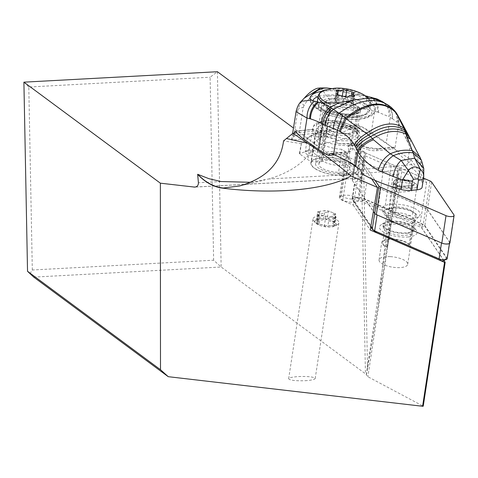 <?xml version="1.0" encoding="UTF-8"?>
<svg xmlns="http://www.w3.org/2000/svg" width="478" height="478" viewBox="0 0 478 478"><rect width="100%" height="100%" fill="white"/><g stroke="black" fill="none" stroke-linecap="round" stroke-linejoin="round"><path stroke-width="0.36" stroke-dasharray="2.39 1.79" d="M364.553 152.488L423.532 178.145L364.553 152.488A4.989 1.769 -171.3 0 0 359.42 151.538A4.989 1.769 -171.3 0 0 356.457 152.685A4.989 1.769 -171.3 0 0 356.624 153.271A4.989 1.769 -171.3 0 1 358.727 151.58A4.989 1.769 -171.3 0 1 364.553 152.488L360.37 179.919A4.989 1.769 8.7 0 0 355.238 178.969A4.989 1.769 8.7 0 0 352.274 180.122A4.989 1.769 8.7 0 0 352.441 180.708L373.372 211.485M356.624 153.271L375.075 180.403L356.624 153.271L352.441 180.708M398.933 179.644A11.878 4.218 8.7 0 0 393.537 182.279A11.878 4.218 8.7 0 0 399.357 186.964A11.878 4.218 8.7 0 0 411.624 188.499A11.878 4.218 8.7 0 0 417.025 185.864A11.878 4.218 8.7 0 0 411.2 181.18A11.878 4.218 8.7 0 0 398.933 179.644M449.918 242.89A4.989 1.769 8.7 0 0 449.756 242.304L427.463 209.531A4.989 1.769 8.7 0 0 426.854 208.952A4.989 1.769 8.7 0 0 425.856 208.414L360.37 179.919M407.441 215.936A11.878 4.218 -171.3 0 1 395.175 214.401A11.878 4.218 -171.3 0 1 389.355 209.717A11.878 4.218 -171.3 0 1 394.75 207.076A11.878 4.218 -171.3 0 1 407.017 208.611A11.878 4.218 -171.3 0 1 412.843 213.296A11.878 4.218 -171.3 0 1 407.441 215.936M33.747 277.121L221.159 267.011L365.443 373.808A4.989 0.819 178.9 0 0 366.566 374.155L366.268 374.8L367.875 376.742L423.227 406.198M305.101 380.709C311.262 380.309 314.626 379.574 315.187 378.51C313.998 376.915 308.519 376.264 298.738 376.55C292.578 376.951 289.214 377.686 288.652 378.749C289.841 380.345 295.326 380.996 305.101 380.709M443.954 260.516L419.863 225.096L395.133 214.335A9.351 3.322 -171.3 0 0 391.87 211.712L398.407 168.83L391.297 165.741A9.351 3.322 8.7 0 0 384.019 164.026L364.373 155.481A9.351 3.322 8.7 0 0 365.784 154.065A9.351 3.322 8.7 0 0 361.476 150.474L357.652 147.804A23.697 8.413 8.7 0 0 361.649 144.033A23.697 8.413 8.7 0 0 333.262 131.498A23.697 8.413 8.7 0 0 314.799 136.887A23.697 8.413 8.7 0 0 342.057 149.351L347.321 153.026A9.351 3.322 8.7 0 0 345.923 154.436A9.351 3.322 8.7 0 0 349.239 157.632L360.526 162.544L371.603 178.832M360.526 162.544L353.278 205.11L342.702 200.509A9.351 3.322 -171.3 0 1 339.386 197.318A9.351 3.322 -171.3 0 1 341.429 195.663A9.351 3.322 8.7 0 0 351.957 199.069A9.351 3.322 8.7 0 0 358.112 198.227L378.223 206.98A9.351 3.322 -171.3 0 1 384.76 208.617L391.87 211.712M353.278 205.11L370.217 230.02M443.56 260.761A1.87 0.663 8.7 0 0 443.674 260.319L421.536 227.767A1.87 0.663 8.7 0 0 420.939 227.349L361.918 201.674A4.368 1.548 8.7 0 0 356.815 200.88A4.368 1.548 8.7 0 0 354.975 202.361L374.866 231.597M29.983 273.727L32.313 269.998L213.63 260.211L221.159 267.011L217.406 71.724L210.117 77.227L213.63 260.211M32.313 269.998L28.8 87.014L210.117 77.227M28.8 87.014L23.9 82.162M362.205 160.238C355.752 153.826 351.485 146.25 349.418 137.503L314.458 146.16L309.816 145.187L308.274 150.809A8.03 2.85 -171.3 0 1 313.168 152.709L321.24 158.343A8.03 2.85 -171.3 0 1 322.489 160.22A8.03 2.85 -171.3 0 1 316.627 162.06A8.03 2.85 -171.3 0 1 307.856 159.67L299.778 154.036A8.03 2.85 -171.3 0 1 299.318 153.671L301.319 143.609L311.584 135.22L322.136 130.375A8.03 2.85 8.7 0 0 325.004 130.088L361.547 126.467L371.543 133.661L411.241 159.933L406.001 164.946L399.608 168.597L397.224 171.393L398.162 174.404L392.922 174.219L383.738 170.903L373.085 166.183L362.205 160.238L362.467 173.902L361.673 177.589A4.989 1.022 86.9 0 1 361.249 178.127A4.989 1.022 86.9 0 1 361.075 178.067L293.486 128.032M398.162 174.404L378.361 304.307L366.566 374.155M349.418 137.503L361.547 126.467M309.816 145.187L314.763 142.229L324.968 133.894L326.874 131.432L325.004 130.088M423.675 178.21L426.645 182.572L401.723 171.733A9.351 3.322 8.7 0 0 398.407 168.83M411.241 159.933L423.55 178.025M322.136 130.375L296.981 132.866M347.321 153.026L343.628 177.23L338.364 173.556L342.057 149.351M357.652 147.804L353.959 172.008L357.789 174.679L361.476 150.474M357.789 174.679A9.351 3.322 8.7 0 0 350.888 173.323A9.351 3.322 8.7 0 0 348.803 173.305A23.697 8.413 8.7 0 0 353.959 172.008M348.803 173.305L348.534 175.038A9.351 3.322 8.7 0 0 347.381 175.121A9.351 3.322 8.7 0 0 346.329 175.283A23.697 8.413 -171.3 0 1 339.237 175.36A23.697 8.413 -171.3 0 1 310.843 162.825A23.697 8.413 -171.3 0 1 322.214 157.507A23.697 8.413 -171.3 0 1 329.306 157.435A23.697 8.413 -171.3 0 1 357.699 169.965A23.697 8.413 -171.3 0 1 348.534 175.038M346.329 175.283L346.592 173.556A9.351 3.322 8.7 0 0 343.598 175.45A9.351 3.322 8.7 0 0 344.274 176.991L341.429 195.663M338.364 173.556A23.697 8.413 8.7 0 0 339.5 173.628A23.697 8.413 8.7 0 0 346.592 173.556M364.373 155.481L358.112 198.227M347.548 195.221A9.351 3.322 -171.3 0 1 358.751 200.168A9.351 3.322 -171.3 0 1 351.467 202.296A9.351 3.322 -171.3 0 1 340.258 197.348A9.351 3.322 -171.3 0 1 347.548 195.221M344.274 176.991A9.351 3.322 8.7 0 0 343.628 177.23M314.853 168.37A23.386 8.299 8.7 0 0 347.345 175.103A23.386 8.299 8.7 0 0 357.46 169.965A23.386 8.299 8.7 0 0 353.834 164.504A23.386 8.299 8.7 0 0 328.44 157.549A23.386 8.299 8.7 0 0 311.226 162.914A23.386 8.299 8.7 0 0 314.853 168.37M318.623 138.011L318.892 133.954A23.386 8.299 -171.3 0 1 316.346 129.317A23.386 8.299 -171.3 0 1 332.479 123.922A23.386 8.299 -171.3 0 1 357.658 130.076L357.92 131.247A23.697 8.544 8.9 0 0 356.11 129.717A23.697 8.544 8.9 0 0 356.038 129.663A23.697 8.544 8.9 0 0 330.346 122.464A23.697 8.544 8.9 0 0 312.875 127.943L312.427 130.817A23.697 8.544 -171.1 0 0 316.083 136.457A23.697 8.544 -171.1 0 0 318.623 138.011L319.388 138.596C330.143 146.961 361.84 148.216 361.983 140.275L361.846 138.745L360.974 137.144L357.472 134.121A23.697 8.544 -171.1 0 0 355.584 132.537A23.697 8.544 -171.1 0 0 340.963 126.772L338.992 126.891C325.345 131.809 316.789 132.657 313.317 129.436L295.792 131.175M320.816 87.946L329.665 99.908L330.352 106.158L355.297 107.759C367.05 109.133 367.743 109.534 374.579 111.362L371.286 132.328A62.361 22.478 8.9 0 0 358.034 125.081L338.992 126.891M371.286 132.328L386.242 142.982A62.361 22.478 8.9 0 1 392.904 149.064L376.712 150.672A9.351 3.37 8.9 0 1 367.11 149.447A3.119 1.303 109.2 0 0 366.596 147.272A3.119 1.303 109.2 0 0 366.023 147.344L356.212 143.932A3.119 1.303 -70.8 0 1 356.785 143.86A3.119 1.303 -70.8 0 1 357.299 146.029L367.11 149.447M334.289 154.878L344.817 153.832A9.351 3.37 8.9 0 0 349.071 151.735A9.351 3.37 8.9 0 0 349.054 151.233L348.044 146.949A3.119 1.123 -171.1 0 1 348.038 146.782A3.119 1.123 -171.1 0 1 349.454 146.083L354.096 145.623A3.119 1.123 -171.1 0 1 357.299 146.029M312.427 130.817A23.697 8.544 -171.1 0 1 312.911 129.556L295.84 131.247M357.92 131.247L357.472 134.121M318.892 133.954L323.594 136.057L330.764 138.148L336.136 139.11L337.211 140.377L336.643 143.239C346.436 144.744 353.152 144.069 356.803 141.219L357.711 136.953A19.018 6.752 8.7 0 0 358.267 135.71A19.018 6.752 8.7 0 0 355.321 131.271A19.018 6.752 8.7 0 0 334.66 125.612A19.018 6.752 8.7 0 0 320.66 129.974A19.018 6.752 8.7 0 0 323.612 134.414A19.018 6.752 8.7 0 0 336.136 139.11M348.946 139.247L344.554 139.026L332.15 135.429A16.527 5.957 -171.1 0 1 326.617 132.723L322.961 130.118A16.527 5.957 -171.1 0 1 320.415 126.186A16.527 5.957 -171.1 0 1 332.592 122.362A16.527 5.957 -171.1 0 1 350.511 127.387L354.168 129.986A16.527 5.957 -171.1 0 1 356.672 132.998L356.307 135.125L354.347 137.234L351.169 138.805L348.946 139.247M357.711 136.953L359.444 135.017L359.623 133.117L357.658 130.076M330.435 109.88L328.165 108.267L330.435 109.88A16.527 5.957 8.9 0 0 348.331 114.768A16.527 5.957 8.9 0 0 360.328 110.938A16.527 5.957 8.9 0 0 357.98 107.15L355.716 105.536L357.98 107.15M352.848 100.434L352.967 101.354L351.366 103.278L351.862 103.911L353.511 104.037L351.234 104.873L346.263 105.363L342.14 104.909L338.908 103.887L335.544 102.149A20.751 15.744 124.9 0 0 339.111 103.583A20.751 15.744 124.9 0 0 343.801 103.863A20.751 15.744 124.9 0 0 352.848 100.434L350.685 100.476C348.044 101.264 346.299 100.703 345.439 98.797L342.816 97.602L341.949 98.39C341.017 100.093 339.362 100.261 336.978 98.886L335.681 98.313L334.857 98.701L335.377 99.794L336.673 91.28M341.465 104.754A20.751 20.751 0 0 0 346.813 105.435L346.263 105.363L347.56 96.849M336.805 94.381L335.544 102.149L336.637 101.868L335.377 99.794M348.48 133.613A15.589 5.533 8.7 0 0 355.566 130.153A15.589 5.533 8.7 0 0 347.924 124.005A15.589 5.533 8.7 0 0 331.828 121.992A15.589 5.533 8.7 0 0 324.741 125.451A15.589 5.533 8.7 0 0 332.383 131.599A15.589 5.533 8.7 0 0 348.48 133.613M343.652 165.316A15.589 5.533 -171.3 0 1 327.555 163.297A15.589 5.533 -171.3 0 1 319.913 157.154A15.589 5.533 -171.3 0 1 326.994 153.689A15.589 5.533 -171.3 0 1 343.09 155.703A15.589 5.533 -171.3 0 1 350.733 161.851A15.589 5.533 -171.3 0 1 343.652 165.316M342.601 172.205A15.589 5.533 8.7 0 0 349.681 168.746A15.589 5.533 8.7 0 0 342.039 162.598A15.589 5.533 8.7 0 0 325.948 160.584A15.589 5.533 8.7 0 0 318.862 164.044A15.589 5.533 8.7 0 0 326.504 170.192A15.589 5.533 8.7 0 0 342.601 172.205M350.195 164.868A19.018 6.752 -171.3 0 1 353.146 169.302A19.018 6.752 -171.3 0 1 339.147 173.669A19.018 6.752 -171.3 0 1 318.491 168.011A19.018 6.752 -171.3 0 1 315.54 163.572A19.018 6.752 -171.3 0 1 329.539 159.21A19.018 6.752 -171.3 0 1 350.195 164.868M356.803 141.219A23.697 8.544 -171.1 0 1 336.643 143.239M328.165 108.267L326.576 107.132A16.527 5.957 8.9 0 1 324.024 103.2L320.415 126.186M355.716 105.536L354.126 104.401A16.527 5.957 8.9 0 0 336.207 99.376A16.527 5.957 8.9 0 0 324.024 103.2M301.331 101.246L297.973 109.39A12.47 4.493 -171.1 0 1 303.183 107.526L298.881 134.904A12.47 4.493 8.9 0 0 293.665 136.768A62.361 22.478 8.9 0 0 291.67 140.203L307.689 138.614A7.797 2.808 -171.1 0 1 307.474 137.742A7.797 2.808 -171.1 0 1 312.038 135.931A7.797 2.808 -171.1 0 1 320.003 137.395L336.022 135.806A62.361 22.478 8.9 0 0 326.044 133.559L330.352 106.158A12.47 4.493 -171.1 0 0 321.814 105.656L321.551 103.571L329.665 99.908C342.415 95.857 353.158 94.291 361.9 95.224L347.572 92.648L331.714 88.591M361.9 95.224L365.156 95.791M321.551 103.571C317.541 92.798 311.734 93.377 304.127 105.309L300.776 102.758L304.361 98.032M293.665 136.768L297.973 109.39L296.055 111.673M382.531 101.724L386.122 103.917C390.556 107.317 392.641 112.234 392.384 118.663L392.492 118.735C392.88 112.216 390.789 107.293 386.212 103.971L391.428 107.532C395.706 111.284 397.6 116.184 397.099 122.225L399.345 125.158L397.923 115.61M373.772 98.026L386.122 103.917L382.484 101.7M370.384 96.962C375.272 100.141 377.74 105.19 377.793 112.103L389.002 116.71C389.421 110.143 387.401 105.297 382.926 102.172L379.227 100.039M326.044 133.559A12.47 4.493 8.9 0 0 317.506 133.057L298.881 134.904M291.67 140.203L291.777 138.877L294.119 133.153M307.689 138.614L309.039 137.3C316.717 132.645 321.67 131.432 323.899 133.661L322.035 136.009L320.003 137.395M336.022 135.806L357.353 124.967L339.84 126.7M384.384 102.955C388.632 106.176 390.592 110.986 390.269 117.379L386.242 142.982M392.384 118.663L389.002 116.71M392.492 118.735L397.099 122.225M361.864 173.717L412.855 168.662L411.893 164.575A93.539 33.717 -171.1 0 0 408.182 161.737A93.539 33.717 8.9 0 0 407.716 161.409A93.539 33.717 8.9 0 1 407.256 161.08A93.539 33.717 -171.1 0 1 394.918 148.497A62.361 22.478 8.9 0 0 394.272 147.451L393.591 147.314L392.904 149.064M422.164 186.862A93.539 33.717 8.9 0 0 412.855 168.662M420.114 157.184L420.843 164.826L409.981 147.033L410.727 139.385M420.843 164.826L423.801 172.869M422.08 167.449L421.387 160.214M399.345 125.158L409.981 147.033L407.716 161.409M407.782 142.384L408.296 134.886M409.353 136.881L408.624 144.213M406.025 138.501L406.3 130.996M395.892 112.312L398.742 124.172L394.918 148.497M397.666 115.144L399.166 124.824M348.044 146.949A3.119 2.88 -13.2 0 1 351.569 144.392L352.573 148.682A12.47 4.493 -171.1 0 1 346.932 152.141L331.487 153.677M354.096 145.623A3.119 1.703 84.3 0 1 355.453 143.699A3.119 1.703 84.3 0 1 356.212 143.932L351.569 144.392A3.119 1.703 -95.7 0 0 350.81 144.159A3.119 1.703 -95.7 0 0 349.454 146.083M394.213 184.311L393.418 185.022A11.227 4.045 -171.1 0 1 393.436 184.867L392.802 188.888A11.227 4.045 8.9 0 1 408.379 187.501L409.013 183.48L410.297 182.112L412.275 181.341A11.866 4.278 -171.1 0 0 398.64 179.232A11.866 4.278 -171.1 0 0 393.567 183.199L397.116 185.35L397.403 186.587L394.213 184.311L394.171 183.253M392.802 188.888A11.227 4.045 8.9 0 0 392.785 189.049L396.591 191.756L399.148 192.311L399.781 188.29L401.269 186.426L413.978 185.404L415.245 183.456L413.255 184.394L412.185 190.208L411.624 191.075L412.359 186.026L412.998 185.04L409.807 182.763M410.297 182.112A10.641 3.836 8.9 0 0 399.148 180.642A10.641 3.836 8.9 0 0 394.302 183.295A10.641 3.836 8.9 0 0 394.368 183.689L393.567 183.199M413.978 185.404L412.902 185.231L412.359 186.026M399.148 192.311L411.624 191.075M408.379 187.501L412.185 190.208M393.436 184.867A11.227 4.045 -171.1 0 1 394.314 183.606A11.227 4.045 -171.1 0 1 398.538 182.345A11.227 4.045 -171.1 0 1 409.013 183.48M393.418 185.022L392.785 189.049M396.591 191.756L397.403 186.587L400.319 187.221M319.412 152.673A7.797 2.808 8.9 0 0 310.963 150.307A7.797 2.808 8.9 0 0 305.215 152.106A7.797 2.808 8.9 0 0 306.422 153.964A7.797 2.808 8.9 0 0 314.871 156.33A7.797 2.808 8.9 0 0 320.619 154.525A7.797 2.808 8.9 0 0 319.412 152.673M378.223 206.98L384.019 164.026M401.723 171.733L395.133 214.335M426.645 182.572L419.863 225.096M392.922 174.219L378.361 304.307M301.319 143.609L283.55 140.908M308.274 150.809L299.318 153.671M250.831 182.303L268.851 178.951C291.12 172.307 306.326 161.379 314.458 146.16M375.033 230.749A6.859 2.432 -171.3 0 1 372.971 229.398A6.859 2.432 -171.3 0 1 372.834 229.213L352.943 199.971A6.859 2.432 -171.3 0 1 355.835 197.641A6.859 2.432 -171.3 0 1 363.854 198.89L422.869 224.57A4.368 1.548 -171.3 0 1 424.273 225.544L446.41 258.096A4.368 1.548 -171.3 0 1 446.141 259.136A4.368 1.548 -171.3 0 1 439.473 258.783L375.314 231.161M447.169 258.7A4.989 1.769 8.7 0 0 447.008 258.114L424.87 225.568A4.989 1.769 8.7 0 0 424.261 224.989A4.989 1.769 8.7 0 0 423.269 224.451L364.248 198.77A7.481 2.653 8.7 0 0 356.54 197.348A7.481 2.653 8.7 0 0 352.101 199.075A7.481 2.653 8.7 0 0 352.352 199.953L370.731 226.978M427.314 209.543L449.451 242.095A4.989 1.769 -171.3 0 1 449.613 242.681A4.989 1.769 -171.3 0 1 446.655 243.828A4.989 1.769 -171.3 0 1 441.517 242.878L377.082 214.843A7.481 2.653 -171.3 0 1 375.594 214.036A7.481 2.653 -171.3 0 1 374.68 213.17L354.79 183.928A7.481 2.653 -171.3 0 1 354.545 183.05A7.481 2.653 -171.3 0 1 358.984 181.323A7.481 2.653 -171.3 0 1 366.692 182.751L425.707 208.426A4.989 1.769 -171.3 0 1 426.705 208.97A4.989 1.769 -171.3 0 1 427.314 209.543L424.87 225.568M411.397 218.697A19.287 6.847 8.7 0 0 419.475 215.823A19.287 6.847 8.7 0 0 412.466 207.464A19.287 6.847 8.7 0 0 390.795 204.315A19.287 6.847 8.7 0 0 382.269 210.153A19.287 6.847 8.7 0 0 411.397 218.697M388.871 217.633L390.317 221.177A14.967 5.312 8.7 0 0 408.039 224.003A14.967 5.312 8.7 0 0 414.301 221.774A14.967 5.312 8.7 0 0 414.838 220.675A14.967 5.312 8.7 0 0 414.265 218.805L416.852 214.861L415.794 214.264L413.135 218.291A13.563 4.816 8.7 0 0 392.898 212.728A13.563 4.816 8.7 0 0 386.732 215.745A13.563 4.816 8.7 0 0 386.899 216.833A13.563 4.816 8.7 0 0 391.637 220.424L390.144 216.809L388.871 217.633A17.304 6.142 8.7 0 1 383.72 213.463L382.269 210.153M416.852 214.861A17.304 6.142 8.7 0 0 413.99 212.579A17.304 6.142 8.7 0 0 391.368 208.229A17.304 6.142 8.7 0 0 388.471 208.689A17.304 6.142 8.7 0 0 383.72 213.463M391.637 220.424L387.568 247.144L386.75 247.228L388.984 232.547L388.447 232.601L390.317 221.177M407.358 233.282A16.216 5.754 8.7 0 0 413.858 227.343A16.216 5.754 8.7 0 0 390.036 221.195A16.216 5.754 8.7 0 0 384.198 222.82A16.216 5.754 8.7 0 0 388.088 230.193A16.216 5.754 8.7 0 0 407.358 233.282M388.841 230.008A15.123 5.366 -171.3 0 1 383.75 224.959A15.123 5.366 -171.3 0 1 390.622 221.601A15.123 5.366 -171.3 0 1 408.559 224.469A15.123 5.366 -171.3 0 1 413.052 227.606L412.92 227.624A14.967 5.312 -171.3 0 1 413.494 229.494A14.967 5.312 -171.3 0 1 406.694 232.822A14.967 5.312 -171.3 0 1 388.973 229.996M408.463 236.927A19.018 6.752 -171.3 0 1 385.854 233.294A19.018 6.752 -171.3 0 1 381.295 224.648A19.018 6.752 -171.3 0 1 388.142 222.742A19.018 6.752 -171.3 0 1 416.081 229.954A19.018 6.752 -171.3 0 1 408.463 236.927M388.984 232.547A14.501 5.144 8.7 0 0 401.341 235.319A14.501 5.144 8.7 0 0 412.634 232.021A14.501 5.144 8.7 0 0 412.114 230.259L412.657 230.205A15.123 5.366 8.7 0 0 390.227 224.194A15.123 5.366 8.7 0 0 383.356 227.552A15.123 5.366 8.7 0 0 388.447 232.601M412.657 230.205L413.052 227.606M387.568 247.144A13.563 4.816 -171.3 0 1 382.657 242.466A13.563 4.816 -171.3 0 1 388.823 239.454A13.563 4.816 -171.3 0 1 404.567 241.874A13.563 4.816 -171.3 0 1 409.06 245.017L409.879 244.933L412.114 230.259M409.06 245.017L413.135 218.291M412.92 227.624L414.265 218.805M409.879 244.933A14.501 5.144 8.7 0 0 393.03 239.03A14.501 5.144 8.7 0 0 381.731 242.328A14.501 5.144 8.7 0 0 386.75 247.228M390.347 256.626A14.501 5.144 -171.3 0 1 407.716 264.292A14.501 5.144 -171.3 0 1 396.417 267.59A14.501 5.144 -171.3 0 1 379.048 259.924A14.501 5.144 -171.3 0 1 390.347 256.626M415.794 214.264A15.947 5.658 8.7 0 0 413.052 212.029A15.947 5.658 8.7 0 0 392.205 208.02A15.947 5.658 8.7 0 0 389.528 208.444A15.947 5.658 8.7 0 0 385.149 212.847A15.947 5.658 8.7 0 0 390.144 216.809M318.969 216.002A13.097 4.649 8.7 0 0 313.018 218.906A13.097 4.649 8.7 0 0 313.723 220.8A13.097 4.649 8.7 0 0 328.709 225.837A13.097 4.649 8.7 0 0 332.963 225.765A13.097 4.649 8.7 0 0 337.677 224.451A13.097 4.649 8.7 0 0 338.914 222.856A13.097 4.649 8.7 0 0 323.224 215.931A13.097 4.649 8.7 0 0 318.969 216.002M319.83 218.828A10.91 3.872 8.7 0 0 315.456 222.832A10.91 3.872 8.7 0 0 331.487 226.966A10.91 3.872 8.7 0 0 335.419 225.873A10.91 3.872 8.7 0 0 332.802 220.914A10.91 3.872 8.7 0 0 319.83 218.828M319.083 224.302A1.822 0.645 -171.3 0 1 316.729 223.334A1.822 0.645 -171.3 0 1 317.201 222.987A4.2 1.488 8.7 0 0 318.294 222.192A4.2 1.488 8.7 0 0 316.926 220.812A1.822 0.645 -171.3 0 1 316.334 220.215A1.822 0.645 -171.3 0 1 317.165 219.814A1.822 0.645 -171.3 0 1 318.527 219.904A4.2 1.488 8.7 0 0 321.682 220.125A4.2 1.488 8.7 0 0 323.504 219.414A1.822 0.645 -171.3 0 1 324.293 219.103A1.822 0.645 -171.3 0 1 326.988 219.82A4.2 1.488 8.7 0 0 332.234 221.499A1.822 0.645 -171.3 0 1 334.588 222.467A1.822 0.645 -171.3 0 1 334.116 222.808A4.2 1.488 8.7 0 0 333.023 223.602A4.2 1.488 8.7 0 0 334.391 224.983A1.822 0.645 -171.3 0 1 334.982 225.58A1.822 0.645 -171.3 0 1 334.158 225.986A1.822 0.645 -171.3 0 1 332.79 225.891A4.2 1.488 8.7 0 0 329.635 225.676A4.2 1.488 8.7 0 0 327.812 226.387A1.822 0.645 -171.3 0 1 327.024 226.691A1.822 0.645 -171.3 0 1 324.329 225.98A4.2 1.488 8.7 0 0 319.083 224.302L320.403 215.644C323.032 214.855 324.777 215.417 325.649 217.323L324.329 225.98M316.926 220.812L318.246 212.16L319.125 212.19L319.716 212.847L318.139 214.73L318.055 215.5L320.403 215.644M333.023 223.602L334.451 214.252L336.225 217.418L335.592 217.831L334.11 217.239C331.714 215.865 330.059 216.032 329.133 217.729L328.267 218.518L325.649 217.323M334.451 214.252L335.538 213.971L333.554 212.841L328.308 211.162L326.988 219.82M334.116 222.808L335.538 213.971M329.617 211.366A20.751 20.751 0 0 0 324.269 210.69L328.308 211.162M323.504 219.414L324.825 210.756L319.848 211.252L318.527 219.904M318.246 212.16L317.595 212.124L317.84 211.868L319.848 211.252M427.463 209.531L431.646 182.094M430.039 180.977L425.856 208.414M453.933 214.873L449.756 242.304M195.52 187L361.075 178.067M361.673 177.589L365.443 373.808M363.513 160.901L367.498 368.299M371.543 133.661L357.209 130.201M311.584 135.22L307.856 159.67M321.24 158.343L324.968 133.894M342.702 200.509L349.239 157.632M340.963 126.772L358.034 125.081M359.629 133.129L358.5 130.566L355.25 127.381C344.937 121.938 335.448 119.673 326.785 120.576C312.003 122.804 314.775 124.824 312.875 127.943A23.697 8.544 8.9 0 0 316.46 133.529A23.697 8.544 8.9 0 0 316.532 133.583A23.697 8.544 8.9 0 0 319.065 135.137M337.211 140.377A23.697 8.544 8.9 0 0 348.916 140.622A23.697 8.544 8.9 0 0 357.203 138.375M356.672 132.998A20.578 7.421 8.9 0 0 353.953 127.094A20.578 7.421 8.9 0 0 353.893 127.052A20.578 7.421 8.9 0 0 325.817 120.934A20.578 7.421 8.9 0 0 319.519 130.404A20.578 7.421 8.9 0 0 332.15 135.429M330.226 109.755L326.617 132.723M357.777 107.024L354.168 129.986M333.674 101.145A17.459 6.196 -171.3 0 1 333.901 101.121A17.459 6.196 -171.3 0 1 357.711 106.14A17.459 6.196 -171.3 0 1 352.782 114.117A17.459 6.196 -171.3 0 1 352.555 114.14A17.459 6.196 -171.3 0 1 328.75 109.127A17.459 6.196 -171.3 0 1 333.674 101.145M351.294 115.174A15.589 5.533 -171.3 0 1 335.197 113.155A15.589 5.533 -171.3 0 1 327.555 107.012A15.589 5.533 -171.3 0 1 334.439 103.571A15.589 5.533 -171.3 0 1 334.642 103.547A15.589 5.533 -171.3 0 1 350.733 105.566A15.589 5.533 -171.3 0 1 358.38 111.709A15.589 5.533 -171.3 0 1 351.497 115.15A15.589 5.533 -171.3 0 1 351.294 115.174M330.256 98.432A24.629 8.741 8.7 0 0 330.071 98.45A24.629 8.741 8.7 0 0 322.638 109.629A24.629 8.741 8.7 0 0 356.206 116.829A24.629 8.741 8.7 0 0 356.385 116.811A24.629 8.741 8.7 0 0 363.818 105.638A24.629 8.741 8.7 0 0 330.256 98.432M329.336 96.024A26.505 9.405 8.7 0 0 317.29 101.91A26.505 9.405 8.7 0 0 330.286 112.36A26.505 9.405 8.7 0 0 357.652 115.784A26.505 9.405 8.7 0 0 369.691 109.898A26.505 9.405 8.7 0 0 356.702 99.448A26.505 9.405 8.7 0 0 329.336 96.024M318.205 95.935A26.505 9.405 -171.3 0 1 330.25 90.049A26.505 9.405 -171.3 0 1 357.61 93.473A26.505 9.405 -171.3 0 1 370.605 103.923A26.505 9.405 -171.3 0 1 358.56 109.809A26.505 9.405 -171.3 0 1 324.269 103.344M325.363 89.93A25.621 9.094 -171.3 0 1 330.943 88.914A25.621 9.094 -171.3 0 1 331.224 88.884A25.621 9.094 -171.3 0 1 365.55 96.048M368.401 98.414A25.621 9.094 -171.3 0 1 358.315 108.016A25.621 9.094 -171.3 0 1 358.034 108.04A25.621 9.094 -171.3 0 1 328.75 103.517M345.439 98.797L345.672 97.231M342.421 95.313L341.949 98.39M350.685 100.476L351.354 96.096M352.567 101.79L353.863 93.276M352.836 103.965L353.971 96.538M351.234 104.873L352.531 96.359M338.83 94.764L337.528 103.284M336.978 98.886L338 92.2M342.78 104.963L344.076 96.442M346.717 135.507A13.097 4.649 -171.3 0 1 333.196 133.816A13.097 4.649 -171.3 0 1 326.779 128.654A13.097 4.649 -171.3 0 1 332.73 125.744A13.097 4.649 -171.3 0 1 346.251 127.435A13.097 4.649 -171.3 0 1 352.668 132.603A13.097 4.649 -171.3 0 1 346.717 135.507M342.75 161.558A13.097 4.649 8.7 0 0 348.701 158.654A13.097 4.649 8.7 0 0 342.278 153.492A13.097 4.649 8.7 0 0 328.756 151.795A13.097 4.649 8.7 0 0 322.805 154.705A13.097 4.649 8.7 0 0 329.228 159.867A13.097 4.649 8.7 0 0 342.75 161.558M312.815 100.697A28.059 10.116 -171.1 0 0 316.956 108.088L320.613 110.693A28.059 10.116 -171.1 0 0 320.678 110.735A28.059 10.116 -171.1 0 0 359.014 119.016A28.059 10.116 -171.1 0 0 367.397 106.05L363.74 103.445A28.059 10.116 -171.1 0 0 363.674 103.403A28.059 10.116 -171.1 0 0 318.097 96.616M367.397 106.05A3.119 2.36 125.5 0 0 370.45 102.919A31.178 11.239 -171.1 0 1 375.26 110.34A31.178 11.239 -171.1 0 1 329.671 113.453M329.545 113.411A31.178 11.239 -171.1 0 1 318.539 108.124A31.178 11.239 -171.1 0 1 318.468 108.076A3.119 2.36 125.5 0 0 319.256 110.358A3.119 2.36 125.5 0 0 320.613 110.693M321.861 91.346A31.178 11.239 -171.1 0 1 347.56 92.732A31.178 11.239 -171.1 0 1 366.722 100.266A31.178 11.239 -171.1 0 1 366.793 100.314A3.119 2.36 -54.5 0 1 363.74 103.445M367.265 97.315L366.793 100.314L370.45 102.919L371.161 98.384M316.956 108.088A3.119 2.36 -54.5 0 1 315.6 107.753A3.119 2.36 -54.5 0 1 314.811 105.471A31.178 11.239 -171.1 0 1 310.001 98.056A31.178 11.239 -171.1 0 1 310.031 97.882M319.358 102.412L318.468 108.076L314.811 105.471L315.45 101.39M378.582 112.348C378.582 105.471 376.144 100.434 371.251 97.231M377.793 112.103L374.579 111.362C374.244 104.389 371.525 99.281 366.417 96.03M321.814 105.656L317.506 133.057M304.127 105.309L303.183 107.526M394.272 147.451L378.827 148.981A3.119 1.703 -95.7 0 0 378.068 148.748A3.119 1.703 -95.7 0 0 376.712 150.672M378.827 148.981A12.47 4.493 -171.1 0 1 366.023 147.344M411.893 164.575L360.4 169.684M402.291 186.563L396.531 185.309M415.245 183.456L412.275 181.341M406.886 140.43L407.178 132.974M344.817 153.832A3.119 1.703 84.3 0 1 346.174 151.914A3.119 1.703 84.3 0 1 346.932 152.141M352.573 148.682A3.119 2.88 166.8 0 0 349.054 151.233M399.781 188.29L412.257 187.053M354.126 104.401L350.511 127.387M322.961 130.118L326.576 107.132M391.297 165.741L384.76 208.617M399.608 168.597L367.875 376.742M301.379 143.561L299.778 154.036M314.763 142.229L313.168 152.709M220.973 181.538L198.406 182.757M362.467 173.902L268.851 178.951M373.969 230.551L372.834 229.213M352.943 199.971L354.975 202.361M361.918 201.674L363.854 198.89M422.869 224.57L420.939 227.349M421.536 227.767L424.273 225.544M446.41 258.096L443.674 260.319M439.718 259.154L439.473 258.783M449.451 242.095L447.008 258.114M354.79 183.928L352.352 199.953M364.248 198.77L366.692 182.751M425.707 208.426L423.269 224.451M318.521 214.329L317.201 222.987M329.133 217.729L327.812 226.387M334.11 217.239L332.79 225.891M335.711 216.325L334.391 224.983M333.554 212.841L332.234 221.499M327.281 212.262A20.751 15.744 124.9 0 0 318.24 215.686M352.274 180.122L356.457 152.685M417.025 185.864L412.843 213.296M393.537 182.279L389.355 209.717M322.489 160.22L326.874 131.432M314.799 136.887L310.843 162.825M361.649 144.033L357.699 169.965M358.751 200.168L365.784 154.065M340.258 197.348L343.598 175.45M339.386 197.318L345.923 154.436M362.001 140.185L357.46 169.965M316.346 129.317L311.226 162.914M360.328 110.938L356.708 133.995M355.566 130.153L358.38 111.709C359.038 112.228 356.947 112.993 352.107 114.009C344.291 114.475 337.241 113.196 330.955 110.167C327.472 107.466 326.343 106.415 327.555 107.012L324.741 125.451M368.442 98.414L370.127 100.816L370.605 103.923L369.691 109.898C367.719 113.155 370.372 114.308 356.833 116.949C339.529 119.064 314.41 109.755 317.29 101.91L317.308 101.814M353.087 101.139L354.335 92.929M351.366 103.278L352.423 96.323M353.463 104.329L354.73 96.048M336.637 101.868L337.731 94.704M335.221 102.005L336.47 93.796M334.821 98.964L336.082 90.683M348.074 133.571C339.374 135.501 324.138 128.17 326.749 128.235L322.656 155.093C322.1 154.944 323.678 154.49 327.4 153.737C336.106 151.807 351.342 159.138 348.725 159.066L352.818 132.215L348.074 133.571M350.733 161.851L349.681 168.746M320.66 129.974L315.54 163.572M358.267 135.71L353.146 169.302M319.913 157.154L318.862 164.044M377.046 98.976L375.26 110.34L374.322 112.88L371.735 115.58L366.166 118.09L358.602 119.351L350.96 119.446L342.391 118.568L328.643 115.079M328.523 115.037L319.256 110.358L315.6 107.753C310.969 103.935 309.105 100.703 310.001 98.056L310.037 97.811M292.62 133.529L291.777 138.877M313.132 129.347L295.601 131.086M393.723 147.2L378.068 148.748L366.596 147.272L356.785 143.86A3.119 3.119 0 0 0 355.453 143.699L350.81 144.159A3.119 3.119 0 0 0 348.038 146.788M349.071 151.735L349.376 151.072L346.174 151.914L330.513 153.468M397.194 185.404L394.147 183.229M396.836 185.243L401.92 186.348M413.285 185.165L401.46 186.336M412.484 185.572L413.279 184.347M307.474 137.742L305.215 152.106M323.899 133.661L320.619 154.525M366.285 374.71L397.254 171.524M239.532 185.996L264.716 180.021M361.249 178.127L194.743 187.113M373.951 230.539L372.971 229.398M445.12 259.787L446.141 259.136M449.493 243.469L449.613 242.681M352.101 199.075L354.545 183.05M384.198 222.82L381.295 224.648M413.858 227.343L416.081 229.954M383.75 224.959L383.356 227.552M407.716 264.292L412.634 232.021M379.048 259.924L381.731 242.328M386.732 215.745L382.657 242.466M386.899 216.833L385.149 212.847M389.528 208.444L388.471 208.689M413.052 212.029L413.99 212.579M414.301 221.774L419.475 215.823M414.838 220.675L413.494 229.494M288.652 378.749L313.018 218.906M315.456 222.832L313.723 220.8M315.187 378.51L338.914 222.856M335.419 225.873L337.677 224.451M318.294 222.192L319.716 212.847M316.729 223.334L318.001 214.986M334.982 225.58L336.267 217.161M334.588 222.467L335.861 214.12M316.334 220.215L317.619 211.796"/><path stroke-width="0.72" d="M441.821 243.093L446.004 215.656A4.989 1.769 -171.3 0 0 451.835 216.564A4.989 1.769 -171.3 0 0 453.933 214.873L431.646 182.094A4.989 1.769 -171.3 0 0 431.036 181.521A4.989 1.769 -171.3 0 0 430.039 180.977L423.532 178.145L430.039 180.977A4.989 1.769 -171.3 0 1 431.036 181.521A4.989 1.769 -171.3 0 1 431.646 182.094L453.933 214.873A4.989 1.769 -171.3 0 1 454.1 215.459A4.989 1.769 -171.3 0 1 451.142 216.606A4.989 1.769 -171.3 0 1 446.004 215.656L380.518 187.167A4.989 1.769 -171.3 0 1 379.52 186.623A4.989 1.769 -171.3 0 1 378.917 186.05L375.075 180.403L378.917 186.05A4.989 1.769 -171.3 0 0 379.52 186.623A4.989 1.769 -171.3 0 0 380.518 187.167L376.335 214.598L441.821 243.093A4.989 1.769 8.7 0 0 446.96 244.043A4.989 1.769 8.7 0 0 449.918 242.89L454.1 215.459M373.372 211.485L374.734 213.481A4.989 1.769 8.7 0 0 375.344 214.06A4.989 1.769 8.7 0 0 376.335 214.598M422.6 406.276L423.227 406.198L445.167 262.291L444.54 262.356L422.6 406.276L168.256 376.688L33.747 277.121L27.533 271.301L160.494 369.721L168.256 376.688M445.167 262.291L443.954 260.516M444.54 262.356L370.217 230.02L377.471 187.448L351.019 175.94C326.85 189.826 274.575 194.773 222.354 188.117A49.742 37.26 -106.7 0 1 197.659 174.273L198.406 182.757C198.436 185.327 197.217 186.784 194.743 187.113L160.369 183.182L160.494 369.721M373.969 230.551L374.866 231.597A4.368 1.548 8.7 0 0 374.955 231.716A4.368 1.548 8.7 0 0 376.264 232.577L440.704 260.612A1.87 0.663 8.7 0 0 443.56 260.761L445.12 259.787M160.369 183.182L23.9 82.162L217.406 71.724L293.486 128.032M296.981 132.866L292.936 133.272L307.623 143.227C324.233 154.502 338.699 165.406 351.019 175.94M371.603 178.832L377.471 187.448M334.289 154.878L328.625 155.44A62.361 22.478 8.9 0 1 318.665 149.686L303.709 139.032L307.001 118.078A73.821 40.319 84.3 0 1 309.672 118.652A18.708 15.338 -74.7 0 1 317.709 101.916A90.025 49.168 -95.7 0 0 315.45 101.39L314.494 101.187A18.708 15.517 98.9 0 0 307.001 118.078L296.055 111.673L292.62 133.529M294.119 133.153L295.44 131.211L295.84 131.247A62.361 22.478 8.9 0 0 303.709 139.032M351.354 96.096L351.981 91.961L346.735 90.282L343.252 89.876L342.421 95.313M351.981 91.961L354.288 92.869L352.788 93.963L354.694 95.988L354.102 96.526L349.4 96.03L346.753 97.255L337.092 94.525L336.458 93.879L336.948 93.455L336.805 94.381M336.948 93.455L338 92.726L338.006 92.218L336.088 90.904L336.297 90.539L341.441 90.479L343.252 89.876M322.417 103.111L330.28 107.335L339.296 102.627L322.417 103.111L318.617 102.178A91.89 50.19 -95.6 0 0 317.709 101.916M391.261 107.395L382.531 101.724L372.87 98.45L376.718 98.916L379.227 100.039L377.046 98.976L365.156 95.791M372.87 98.45C368.144 98.127 361.141 98.815 351.856 100.529L333.357 109.271L342.451 115.616L337.402 130.285L340.27 131.546C346.239 134.856 350.936 139.271 354.353 144.804L358.046 151.908L355.746 166.565A93.539 33.717 8.9 0 0 356.2 166.894A93.539 33.717 -171.1 0 0 360.4 169.684L361.864 173.717A93.539 33.717 8.9 0 0 401.018 189.455A11.227 4.045 8.9 0 0 410.925 190.423L416.977 189.826A11.227 4.045 8.9 0 0 422.074 187.364A93.539 33.717 8.9 0 0 422.164 186.862L423.705 177.063L423.771 168.519L414.665 158.194L420.359 169.409C422.952 171.56 424.028 174.351 423.58 177.78L423.771 168.519L421.399 160.214L408.302 134.886L405.195 132.036L405.876 134.019L409.347 136.863M339.296 102.627L351.856 100.529M331.714 88.591L327.042 87.994L323.582 88.209L317.553 90.42L312.684 94.023L310.658 96.359L310.043 97.811L310.162 98.844L311.638 100.189L314.494 101.187M304.361 98.032L320.78 87.946M311.638 100.189L301.331 101.246M325.231 125.445C326.014 118.974 328.721 113.585 333.357 109.271L330.28 107.335C325.16 111.434 322.178 116.775 321.335 123.36A218.84 119.536 84.3 0 1 322.692 124.083L337.402 130.285L333.584 154.579A93.539 33.717 -171.1 0 1 355.285 166.236A93.539 33.717 8.9 0 1 355.746 166.565M408.302 134.886L397.397 114.648L395.892 112.312L391.249 107.389L394.41 110.532L397.666 115.144M295.84 131.247L295.44 131.211L295.792 131.175M328.625 155.44L329.814 153.635L331.487 153.677A62.361 22.478 8.9 0 0 333.584 154.579M393.251 176.525L402.518 179.895L408.373 170.461L401.197 160.506C396.883 164.289 394.236 169.63 393.251 176.525L378.259 170.258C369.918 165.824 363.316 159.921 358.458 152.542L358.046 151.908C361.278 146.603 366.423 142.558 373.473 139.761L370.749 136.714C368.132 137.73 365.3 139.433 362.258 141.823C358.333 145.414 356.361 147.624 356.349 148.449M406.294 130.984L404.059 128.415L405.195 132.036C400.211 129.347 394.78 128.427 388.907 129.275C386.284 129.335 376.15 132.788 370.749 136.714L366.423 133.422C360.968 136.66 356.947 140.454 354.353 144.804M410.704 139.355L406.993 136.672L405.876 134.019C396.154 129.436 385.059 130.996 372.577 138.698C365.61 141.631 360.573 145.641 357.472 150.725M421.381 160.184L413.123 152.846L414.665 158.194L401.197 160.506L390.311 153.796L373.473 139.761M406.993 136.672L413.123 152.846C406.467 151.962 399.883 152.906 393.37 155.673C387.778 159.347 383.954 164.82 381.904 172.086M420.108 157.16L412.645 150.761C405.189 149.441 397.744 150.456 390.311 153.796C384.432 157.471 380.416 162.956 378.259 170.258M410.925 190.423L412.424 180.863L413.476 179.274L408.373 170.461C412.335 166.141 416.326 165.788 420.359 169.409L417.939 178.85L418.483 180.236A11.227 4.045 -171.1 0 0 423.58 177.78L422.074 187.364M397.911 115.58L396.298 113.19L404.059 128.415C394.111 121.149 381.569 122.816 366.423 133.422L346.162 118.843L342.451 115.616M391.572 107.652L391.428 107.532C378.146 96.598 360.741 98.432 339.201 113.035C335.759 117.642 333.781 122.9 333.274 128.815M394.41 110.532L395.88 112.294M339.362 131.068L345.152 118.084C366.59 101.563 383.452 99.651 395.748 112.348L396.298 113.19C384.228 100.296 367.516 102.184 346.162 118.843L340.27 131.546M331.601 108.207A18.708 14.699 118.4 0 0 322.692 124.083L318.665 149.686M351.342 100.619L333.262 109.217C328.607 113.519 325.894 118.908 325.106 125.385M250.831 182.303L220.973 181.538L208.922 178.676L197.958 174.416A49.885 39.298 -103.3 0 0 223.304 188.003L239.532 185.996C266.061 178.425 280.735 163.392 283.55 140.908L292.936 133.272M197.958 174.416A43.892 42.357 -53.5 0 1 197.659 174.273M23.9 82.162L27.533 271.301M370.731 226.978L372.237 229.189A7.481 2.653 8.7 0 0 373.151 230.055A7.481 2.653 8.7 0 0 374.638 230.868L439.073 258.903A4.989 1.769 8.7 0 0 444.211 259.853A4.989 1.769 8.7 0 0 447.169 258.7L449.493 243.469M446.004 215.656L380.518 187.167M374.734 213.481L378.917 186.05M193.931 187.089L195.52 187M324.269 103.344A26.505 9.405 -171.3 0 1 318.205 95.935L317.308 101.814M368.442 98.414L365.556 96.054A25.621 9.094 -171.3 0 1 365.556 96.054A25.621 9.094 -171.3 0 1 368.401 98.414M345.672 97.231L346.735 90.282M353.971 96.538L354.138 95.451M328.75 103.517A25.621 9.094 -171.3 0 1 325.363 89.93L333.351 88.4C345.899 86.727 361.189 92.415 365.556 96.054M338 92.2L338.275 90.372M312.815 100.697A28.059 10.116 -171.1 0 1 318.097 96.616M310.031 97.882A31.178 11.239 -171.1 0 1 310.652 96.371A31.178 11.239 -171.1 0 1 321.861 91.346M371.161 98.384L371.34 97.261M367.265 97.315L367.433 96.227M309.672 118.652A75.685 41.341 84.4 0 1 310.419 118.867C310.831 111.936 313.568 106.373 318.617 102.178M310.419 118.867A168.322 91.925 84.3 0 1 321.335 123.36M373.109 98.468L382.484 101.7M401.018 189.455L402.518 179.895A11.227 4.045 -171.1 0 0 412.424 180.863M416.977 189.826L418.483 180.236M413.476 179.274L417.939 178.85M407.166 132.956L404.603 130.171C394.738 124.005 382.759 125.618 368.658 135.005C362.575 138.166 358.159 142.062 355.423 146.68M286.519 138.53L307.623 143.227M223.304 188.003A49.885 40.809 -77.5 0 1 222.354 188.117M375.314 231.161L376.264 232.577M440.704 260.612L439.718 259.154M439.073 258.903L441.505 242.955M377.07 214.921L374.638 230.868M372.237 229.189L374.65 213.361M352.423 96.323L352.77 94.07M337.731 94.704L338.042 92.66M318.205 95.935C319.292 92.66 321.682 90.659 325.363 89.93M320.78 87.928L318.647 88.131C316.8 88.03 310.939 90.336 304.361 98.038L301.457 101.121M320.816 87.928L327.042 87.982M301.451 101.121C301.917 100.822 297.997 103.314 296.055 111.673M382.43 101.671L379.227 100.039M374.955 231.716L373.951 230.539"/></g></svg>
